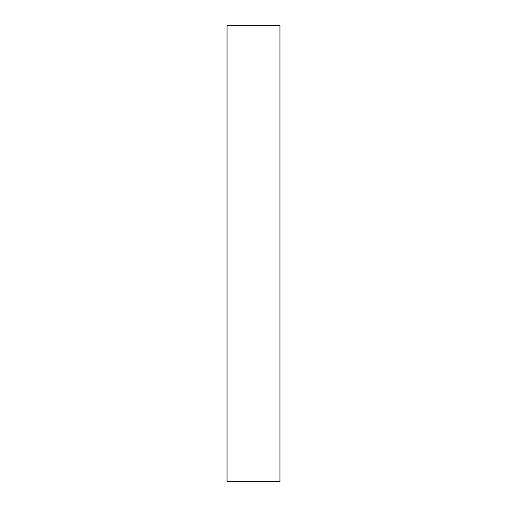 <?xml version="1.0" encoding="UTF-8"?>
<svg xmlns="http://www.w3.org/2000/svg" width="507" height="507" viewBox="0 0 507 507"><rect width="100%" height="100%" fill="white"/><g stroke="black" fill="none" stroke-linecap="round" stroke-linejoin="round"><path stroke-width="0.38" stroke-dasharray="2.54 1.9" d="M279.953 481.65L279.953 25.35M227.047 481.65L227.047 25.35"/><path stroke-width="0.76" d="M279.953 253.5L279.953 481.65L227.047 481.65L227.047 25.35L279.953 25.35L279.953 253.5"/></g></svg>
